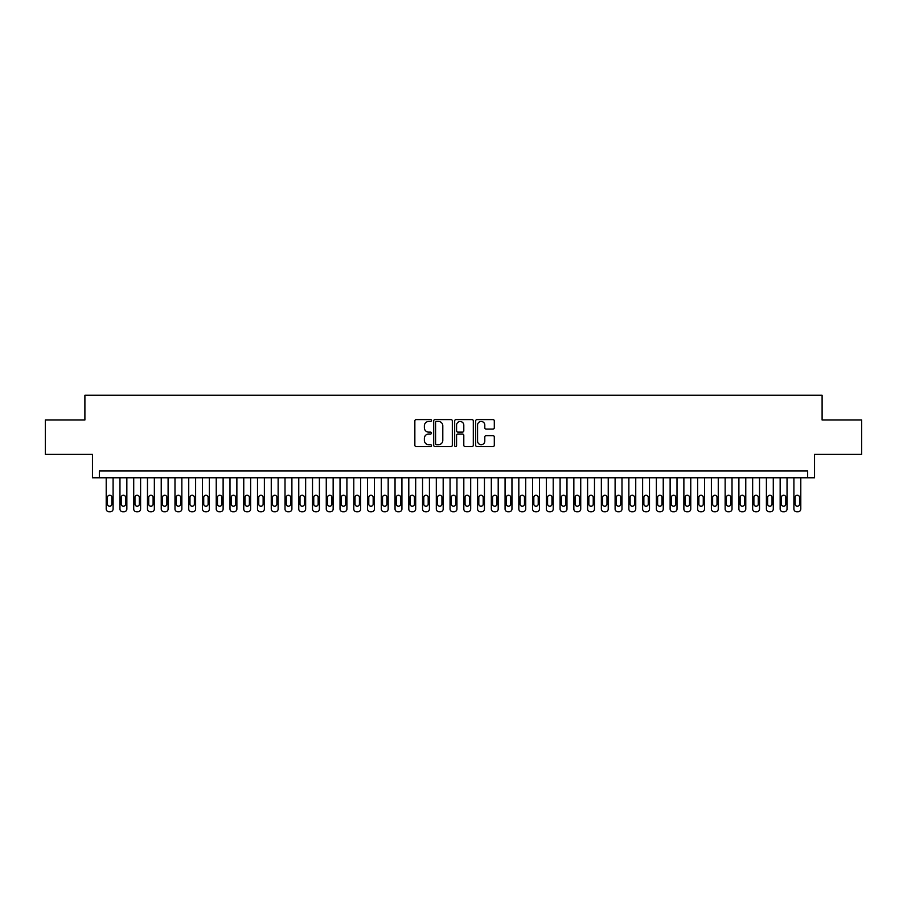 <?xml version="1.0" encoding="UTF-8"?>
<svg xmlns="http://www.w3.org/2000/svg" width="907" height="907" viewBox="0 0 907 907"><rect width="100%" height="100%" fill="white"/><g stroke="black" fill="none" stroke-linecap="round" stroke-linejoin="round"><path stroke-width="1.36" d="M431.494 420.519A0.941 0.941 0 0 0 430.553 419.578L416.2 419.578A1.349 1.349 0 0 0 414.85 420.927L414.85 445.224A1.349 1.349 0 0 0 416.2 446.573L430.553 446.573A0.941 0.941 0 0 0 431.494 445.632A0.941 0.941 0 0 0 430.553 444.691L428.694 444.691A4.32 4.32 0 0 1 424.374 440.371L424.374 438.342A4.32 4.32 0 0 1 428.694 434.022L430.553 434.022A0.941 0.941 0 0 0 431.494 433.07A0.941 0.941 0 0 0 430.553 432.129L428.694 432.129A4.32 4.32 0 0 1 424.374 427.809L424.374 425.78A4.32 4.32 0 0 1 428.694 421.46L430.553 421.46A0.941 0.941 0 0 0 431.494 420.519M492.955 429.09A1.349 1.349 0 0 0 494.304 427.741L494.304 420.927A1.349 1.349 0 0 0 492.955 419.578L477.025 419.578A1.349 1.349 0 0 0 475.676 420.927L475.676 445.224A1.349 1.349 0 0 0 477.025 446.573L492.955 446.573A1.349 1.349 0 0 0 494.304 445.224L494.304 436.993A1.349 1.349 0 0 0 492.955 435.643L486.141 435.643A1.349 1.349 0 0 0 484.792 436.993L484.792 441.074A3.617 3.617 0 0 1 481.175 444.691A3.617 3.617 0 0 1 477.57 441.074L477.57 425.077A3.617 3.617 0 0 1 481.175 421.46A3.617 3.617 0 0 1 484.792 425.077L484.792 427.741A1.349 1.349 0 0 0 486.141 429.09L492.955 429.09M807.661 477.774L814.543 477.774L814.543 454.396L861.65 454.396L861.65 420.009L822.105 420.009L822.105 395.248L84.895 395.248L84.895 420.009L45.35 420.009L45.35 454.396L92.457 454.396L92.457 477.774L807.661 477.774L807.661 470.903L99.339 470.903L99.339 477.774M452.321 420.927A1.349 1.349 0 0 0 450.972 419.578L435.043 419.578A1.349 1.349 0 0 0 433.693 420.927L433.693 445.224A1.349 1.349 0 0 0 435.043 446.573L450.972 446.573A1.349 1.349 0 0 0 452.321 445.224L452.321 420.927M456.028 419.578L471.957 419.578A1.349 1.349 0 0 1 473.307 420.927L473.307 445.224A1.349 1.349 0 0 1 471.957 446.573L465.144 446.573A1.349 1.349 0 0 1 463.794 445.224L463.794 435.371A1.349 1.349 0 0 0 462.445 434.022L457.922 434.022A1.349 1.349 0 0 0 456.572 435.371L456.572 445.632A0.941 0.941 0 0 1 455.631 446.573A0.941 0.941 0 0 1 454.679 445.632L454.679 420.927A1.349 1.349 0 0 1 456.028 419.578M436.528 421.46A0.941 0.941 0 0 0 435.575 422.413L435.575 443.738A0.941 0.941 0 0 0 436.528 444.691L438.478 444.691A4.32 4.32 0 0 0 442.797 440.371L442.797 425.78A4.32 4.32 0 0 0 438.478 421.46L436.528 421.46M463.794 425.145A3.617 3.617 0 0 0 460.178 421.528A3.617 3.617 0 0 0 456.572 425.145L456.572 430.78A1.349 1.349 0 0 0 457.922 432.129L462.445 432.129A1.349 1.349 0 0 0 463.794 430.78L463.794 425.145M113.092 477.774L113.092 508.997A2.755 2.755 0 0 1 110.337 511.752L108.965 511.752A2.755 2.755 0 0 1 106.21 508.997L106.21 477.774M111.856 504.043L111.856 497.444A2.199 2.199 0 0 0 109.645 495.245A2.199 2.199 0 0 0 107.445 497.444L107.445 504.043A2.199 2.199 0 0 0 109.645 506.242A2.199 2.199 0 0 0 111.856 504.043M126.844 477.774L126.844 508.997A2.755 2.755 0 0 1 124.089 511.752L122.717 511.752A2.755 2.755 0 0 1 119.962 508.997L119.962 477.774M125.608 504.043L125.608 497.444A2.199 2.199 0 0 0 123.409 495.245A2.199 2.199 0 0 0 121.198 497.444L121.198 504.043A2.199 2.199 0 0 0 123.409 506.242A2.199 2.199 0 0 0 125.608 504.043M140.596 477.774L140.596 508.997A2.755 2.755 0 0 1 137.841 511.752L136.469 511.752A2.755 2.755 0 0 1 133.714 508.997L133.714 477.774M139.361 504.043L139.361 497.444A2.199 2.199 0 0 0 137.161 495.245A2.199 2.199 0 0 0 134.962 497.444L134.962 504.043A2.199 2.199 0 0 0 137.161 506.242A2.199 2.199 0 0 0 139.361 504.043M154.349 477.774L154.349 508.997A2.755 2.755 0 0 1 151.605 511.752L150.222 511.752A2.755 2.755 0 0 1 147.478 508.997L147.478 477.774M153.113 504.043L153.113 497.444A2.199 2.199 0 0 0 150.913 495.245A2.199 2.199 0 0 0 148.714 497.444L148.714 504.043A2.199 2.199 0 0 0 150.913 506.242A2.199 2.199 0 0 0 153.113 504.043M168.101 477.774L168.101 508.997A2.755 2.755 0 0 1 165.357 511.752L163.974 511.752A2.755 2.755 0 0 1 161.231 508.997L161.231 477.774M166.865 504.043L166.865 497.444A2.199 2.199 0 0 0 164.666 495.245A2.199 2.199 0 0 0 162.466 497.444L162.466 504.043A2.199 2.199 0 0 0 164.666 506.242A2.199 2.199 0 0 0 166.865 504.043M181.854 477.774L181.854 508.997A2.755 2.755 0 0 1 179.11 511.752L177.727 511.752A2.755 2.755 0 0 1 174.983 508.997L174.983 477.774M180.618 504.043L180.618 497.444A2.199 2.199 0 0 0 178.418 495.245A2.199 2.199 0 0 0 176.219 497.444L176.219 504.043A2.199 2.199 0 0 0 178.418 506.242A2.199 2.199 0 0 0 180.618 504.043M195.617 477.774L195.617 508.997A2.755 2.755 0 0 1 192.862 511.752L191.49 511.752A2.755 2.755 0 0 1 188.735 508.997L188.735 477.774M194.37 504.043L194.37 497.444A2.199 2.199 0 0 0 192.171 495.245A2.199 2.199 0 0 0 189.971 497.444L189.971 504.043A2.199 2.199 0 0 0 192.171 506.242A2.199 2.199 0 0 0 194.37 504.043M209.37 477.774L209.37 508.997A2.755 2.755 0 0 1 206.615 511.752L205.243 511.752A2.755 2.755 0 0 1 202.488 508.997L202.488 477.774M208.134 504.043L208.134 497.444A2.199 2.199 0 0 0 205.923 495.245A2.199 2.199 0 0 0 203.724 497.444L203.724 504.043A2.199 2.199 0 0 0 205.923 506.242A2.199 2.199 0 0 0 208.134 504.043M223.122 477.774L223.122 508.997A2.755 2.755 0 0 1 220.367 511.752L218.995 511.752A2.755 2.755 0 0 1 216.24 508.997L216.24 477.774M221.886 504.043L221.886 497.444A2.199 2.199 0 0 0 219.687 495.245A2.199 2.199 0 0 0 217.476 497.444L217.476 504.043A2.199 2.199 0 0 0 219.687 506.242A2.199 2.199 0 0 0 221.886 504.043M236.874 477.774L236.874 508.997A2.755 2.755 0 0 1 234.119 511.752L232.748 511.752A2.755 2.755 0 0 1 229.993 508.997L229.993 477.774M235.639 504.043L235.639 497.444A2.199 2.199 0 0 0 233.439 495.245A2.199 2.199 0 0 0 231.24 497.444L231.24 504.043A2.199 2.199 0 0 0 233.439 506.242A2.199 2.199 0 0 0 235.639 504.043M250.627 477.774L250.627 508.997A2.755 2.755 0 0 1 247.883 511.752L246.5 511.752A2.755 2.755 0 0 1 243.756 508.997L243.756 477.774M249.391 504.043L249.391 497.444A2.199 2.199 0 0 0 247.192 495.245A2.199 2.199 0 0 0 244.992 497.444L244.992 504.043A2.199 2.199 0 0 0 247.192 506.242A2.199 2.199 0 0 0 249.391 504.043M264.379 477.774L264.379 508.997A2.755 2.755 0 0 1 261.635 511.752L260.252 511.752A2.755 2.755 0 0 1 257.509 508.997L257.509 477.774M263.143 504.043L263.143 497.444A2.199 2.199 0 0 0 260.944 495.245A2.199 2.199 0 0 0 258.744 497.444L258.744 504.043A2.199 2.199 0 0 0 260.944 506.242A2.199 2.199 0 0 0 263.143 504.043M278.132 477.774L278.132 508.997A2.755 2.755 0 0 1 275.388 511.752L274.005 511.752A2.755 2.755 0 0 1 271.261 508.997L271.261 477.774M276.896 504.043L276.896 497.444A2.199 2.199 0 0 0 274.696 495.245A2.199 2.199 0 0 0 272.497 497.444L272.497 504.043A2.199 2.199 0 0 0 274.696 506.242A2.199 2.199 0 0 0 276.896 504.043M291.895 477.774L291.895 508.997A2.755 2.755 0 0 1 289.14 511.752L287.768 511.752A2.755 2.755 0 0 1 285.013 508.997L285.013 477.774M290.648 504.043L290.648 497.444A2.199 2.199 0 0 0 288.449 495.245A2.199 2.199 0 0 0 286.249 497.444L286.249 504.043A2.199 2.199 0 0 0 288.449 506.242A2.199 2.199 0 0 0 290.648 504.043M305.648 477.774L305.648 508.997A2.755 2.755 0 0 1 302.893 511.752L301.521 511.752A2.755 2.755 0 0 1 298.766 508.997L298.766 477.774M304.412 504.043L304.412 497.444A2.199 2.199 0 0 0 302.201 495.245A2.199 2.199 0 0 0 300.002 497.444L300.002 504.043A2.199 2.199 0 0 0 302.201 506.242A2.199 2.199 0 0 0 304.412 504.043M319.4 477.774L319.4 508.997A2.755 2.755 0 0 1 316.645 511.752L315.273 511.752A2.755 2.755 0 0 1 312.518 508.997L312.518 477.774M318.164 504.043L318.164 497.444A2.199 2.199 0 0 0 315.965 495.245A2.199 2.199 0 0 0 313.754 497.444L313.754 504.043A2.199 2.199 0 0 0 315.965 506.242A2.199 2.199 0 0 0 318.164 504.043M333.152 477.774L333.152 508.997A2.755 2.755 0 0 1 330.397 511.752L329.026 511.752A2.755 2.755 0 0 1 326.271 508.997L326.271 477.774M331.917 504.043L331.917 497.444A2.199 2.199 0 0 0 329.717 495.245A2.199 2.199 0 0 0 327.518 497.444L327.518 504.043A2.199 2.199 0 0 0 329.717 506.242A2.199 2.199 0 0 0 331.917 504.043M346.905 477.774L346.905 508.997A2.755 2.755 0 0 1 344.161 511.752L342.778 511.752A2.755 2.755 0 0 1 340.034 508.997L340.034 477.774M345.669 504.043L345.669 497.444A2.199 2.199 0 0 0 343.47 495.245A2.199 2.199 0 0 0 341.27 497.444L341.27 504.043A2.199 2.199 0 0 0 343.47 506.242A2.199 2.199 0 0 0 345.669 504.043M360.657 477.774L360.657 508.997A2.755 2.755 0 0 1 357.914 511.752L356.53 511.752A2.755 2.755 0 0 1 353.787 508.997L353.787 477.774M359.421 504.043L359.421 497.444A2.199 2.199 0 0 0 357.222 495.245A2.199 2.199 0 0 0 355.022 497.444L355.022 504.043A2.199 2.199 0 0 0 357.222 506.242A2.199 2.199 0 0 0 359.421 504.043M374.41 477.774L374.41 508.997A2.755 2.755 0 0 1 371.666 511.752L370.283 511.752A2.755 2.755 0 0 1 367.539 508.997L367.539 477.774M373.174 504.043L373.174 497.444A2.199 2.199 0 0 0 370.974 495.245A2.199 2.199 0 0 0 368.775 497.444L368.775 504.043A2.199 2.199 0 0 0 370.974 506.242A2.199 2.199 0 0 0 373.174 504.043M388.173 477.774L388.173 508.997A2.755 2.755 0 0 1 385.418 511.752L384.046 511.752A2.755 2.755 0 0 1 381.291 508.997L381.291 477.774M386.926 504.043L386.926 497.444A2.199 2.199 0 0 0 384.727 495.245A2.199 2.199 0 0 0 382.527 497.444L382.527 504.043A2.199 2.199 0 0 0 384.727 506.242A2.199 2.199 0 0 0 386.926 504.043M401.926 477.774L401.926 508.997A2.755 2.755 0 0 1 399.171 511.752L397.799 511.752A2.755 2.755 0 0 1 395.044 508.997L395.044 477.774M400.69 504.043L400.69 497.444A2.199 2.199 0 0 0 398.479 495.245A2.199 2.199 0 0 0 396.28 497.444L396.28 504.043A2.199 2.199 0 0 0 398.479 506.242A2.199 2.199 0 0 0 400.69 504.043M415.678 477.774L415.678 508.997A2.755 2.755 0 0 1 412.923 511.752L411.551 511.752A2.755 2.755 0 0 1 408.796 508.997L408.796 477.774M414.442 504.043L414.442 497.444A2.199 2.199 0 0 0 412.243 495.245A2.199 2.199 0 0 0 410.032 497.444L410.032 504.043A2.199 2.199 0 0 0 412.243 506.242A2.199 2.199 0 0 0 414.442 504.043M429.43 477.774L429.43 508.997A2.755 2.755 0 0 1 426.675 511.752L425.304 511.752A2.755 2.755 0 0 1 422.549 508.997L422.549 477.774M428.195 504.043L428.195 497.444A2.199 2.199 0 0 0 425.995 495.245A2.199 2.199 0 0 0 423.796 497.444L423.796 504.043A2.199 2.199 0 0 0 425.995 506.242A2.199 2.199 0 0 0 428.195 504.043M443.183 477.774L443.183 508.997A2.755 2.755 0 0 1 440.439 511.752L439.056 511.752A2.755 2.755 0 0 1 436.312 508.997L436.312 477.774M441.947 504.043L441.947 497.444A2.199 2.199 0 0 0 439.748 495.245A2.199 2.199 0 0 0 437.548 497.444L437.548 504.043A2.199 2.199 0 0 0 439.748 506.242A2.199 2.199 0 0 0 441.947 504.043M456.935 477.774L456.935 508.997A2.755 2.755 0 0 1 454.192 511.752L452.808 511.752A2.755 2.755 0 0 1 450.065 508.997L450.065 477.774M455.699 504.043L455.699 497.444A2.199 2.199 0 0 0 453.5 495.245A2.199 2.199 0 0 0 451.301 497.444L451.301 504.043A2.199 2.199 0 0 0 453.5 506.242A2.199 2.199 0 0 0 455.699 504.043M470.688 477.774L470.688 508.997A2.755 2.755 0 0 1 467.944 511.752L466.561 511.752A2.755 2.755 0 0 1 463.817 508.997L463.817 477.774M469.452 504.043L469.452 497.444A2.199 2.199 0 0 0 467.252 495.245A2.199 2.199 0 0 0 465.053 497.444L465.053 504.043A2.199 2.199 0 0 0 467.252 506.242A2.199 2.199 0 0 0 469.452 504.043M484.451 477.774L484.451 508.997A2.755 2.755 0 0 1 481.696 511.752L480.325 511.752A2.755 2.755 0 0 1 477.57 508.997L477.57 477.774M483.204 504.043L483.204 497.444A2.199 2.199 0 0 0 481.005 495.245A2.199 2.199 0 0 0 478.805 497.444L478.805 504.043A2.199 2.199 0 0 0 481.005 506.242A2.199 2.199 0 0 0 483.204 504.043M498.204 477.774L498.204 508.997A2.755 2.755 0 0 1 495.449 511.752L494.077 511.752A2.755 2.755 0 0 1 491.322 508.997L491.322 477.774M496.968 504.043L496.968 497.444A2.199 2.199 0 0 0 494.757 495.245A2.199 2.199 0 0 0 492.558 497.444L492.558 504.043A2.199 2.199 0 0 0 494.757 506.242A2.199 2.199 0 0 0 496.968 504.043M511.956 477.774L511.956 508.997A2.755 2.755 0 0 1 509.201 511.752L507.829 511.752A2.755 2.755 0 0 1 505.074 508.997L505.074 477.774M510.72 504.043L510.72 497.444A2.199 2.199 0 0 0 508.521 495.245A2.199 2.199 0 0 0 506.31 497.444L506.31 504.043A2.199 2.199 0 0 0 508.521 506.242A2.199 2.199 0 0 0 510.72 504.043M525.709 477.774L525.709 508.997A2.755 2.755 0 0 1 522.954 511.752L521.582 511.752A2.755 2.755 0 0 1 518.827 508.997L518.827 477.774M524.473 504.043L524.473 497.444A2.199 2.199 0 0 0 522.273 495.245A2.199 2.199 0 0 0 520.074 497.444L520.074 504.043A2.199 2.199 0 0 0 522.273 506.242A2.199 2.199 0 0 0 524.473 504.043M539.461 477.774L539.461 508.997A2.755 2.755 0 0 1 536.717 511.752L535.334 511.752A2.755 2.755 0 0 1 532.59 508.997L532.59 477.774M538.225 504.043L538.225 497.444A2.199 2.199 0 0 0 536.026 495.245A2.199 2.199 0 0 0 533.826 497.444L533.826 504.043A2.199 2.199 0 0 0 536.026 506.242A2.199 2.199 0 0 0 538.225 504.043M553.213 477.774L553.213 508.997A2.755 2.755 0 0 1 550.47 511.752L549.086 511.752A2.755 2.755 0 0 1 546.343 508.997L546.343 477.774M551.978 504.043L551.978 497.444A2.199 2.199 0 0 0 549.778 495.245A2.199 2.199 0 0 0 547.579 497.444L547.579 504.043A2.199 2.199 0 0 0 549.778 506.242A2.199 2.199 0 0 0 551.978 504.043M566.966 477.774L566.966 508.997A2.755 2.755 0 0 1 564.222 511.752L562.839 511.752A2.755 2.755 0 0 1 560.095 508.997L560.095 477.774M565.73 504.043L565.73 497.444A2.199 2.199 0 0 0 563.53 495.245A2.199 2.199 0 0 0 561.331 497.444L561.331 504.043A2.199 2.199 0 0 0 563.53 506.242A2.199 2.199 0 0 0 565.73 504.043M580.729 477.774L580.729 508.997A2.755 2.755 0 0 1 577.974 511.752L576.603 511.752A2.755 2.755 0 0 1 573.848 508.997L573.848 477.774M579.482 504.043L579.482 497.444A2.199 2.199 0 0 0 577.283 495.245A2.199 2.199 0 0 0 575.083 497.444L575.083 504.043A2.199 2.199 0 0 0 577.283 506.242A2.199 2.199 0 0 0 579.482 504.043M594.482 477.774L594.482 508.997A2.755 2.755 0 0 1 591.727 511.752L590.355 511.752A2.755 2.755 0 0 1 587.6 508.997L587.6 477.774M593.246 504.043L593.246 497.444A2.199 2.199 0 0 0 591.035 495.245A2.199 2.199 0 0 0 588.836 497.444L588.836 504.043A2.199 2.199 0 0 0 591.035 506.242A2.199 2.199 0 0 0 593.246 504.043M608.234 477.774L608.234 508.997A2.755 2.755 0 0 1 605.479 511.752L604.107 511.752A2.755 2.755 0 0 1 601.352 508.997L601.352 477.774M606.998 504.043L606.998 497.444A2.199 2.199 0 0 0 604.799 495.245A2.199 2.199 0 0 0 602.588 497.444L602.588 504.043A2.199 2.199 0 0 0 604.799 506.242A2.199 2.199 0 0 0 606.998 504.043M621.987 477.774L621.987 508.997A2.755 2.755 0 0 1 619.232 511.752L617.86 511.752A2.755 2.755 0 0 1 615.105 508.997L615.105 477.774M620.751 504.043L620.751 497.444A2.199 2.199 0 0 0 618.551 495.245A2.199 2.199 0 0 0 616.352 497.444L616.352 504.043A2.199 2.199 0 0 0 618.551 506.242A2.199 2.199 0 0 0 620.751 504.043M635.739 477.774L635.739 508.997A2.755 2.755 0 0 1 632.995 511.752L631.612 511.752A2.755 2.755 0 0 1 628.868 508.997L628.868 477.774M634.503 504.043L634.503 497.444A2.199 2.199 0 0 0 632.304 495.245A2.199 2.199 0 0 0 630.104 497.444L630.104 504.043A2.199 2.199 0 0 0 632.304 506.242A2.199 2.199 0 0 0 634.503 504.043M649.491 477.774L649.491 508.997A2.755 2.755 0 0 1 646.748 511.752L645.365 511.752A2.755 2.755 0 0 1 642.621 508.997L642.621 477.774M648.256 504.043L648.256 497.444A2.199 2.199 0 0 0 646.056 495.245A2.199 2.199 0 0 0 643.857 497.444L643.857 504.043A2.199 2.199 0 0 0 646.056 506.242A2.199 2.199 0 0 0 648.256 504.043M663.244 477.774L663.244 508.997A2.755 2.755 0 0 1 660.5 511.752L659.117 511.752A2.755 2.755 0 0 1 656.373 508.997L656.373 477.774M662.008 504.043L662.008 497.444A2.199 2.199 0 0 0 659.808 495.245A2.199 2.199 0 0 0 657.609 497.444L657.609 504.043A2.199 2.199 0 0 0 659.808 506.242A2.199 2.199 0 0 0 662.008 504.043M677.007 477.774L677.007 508.997A2.755 2.755 0 0 1 674.252 511.752L672.881 511.752A2.755 2.755 0 0 1 670.126 508.997L670.126 477.774M675.76 504.043L675.76 497.444A2.199 2.199 0 0 0 673.561 495.245A2.199 2.199 0 0 0 671.361 497.444L671.361 504.043A2.199 2.199 0 0 0 673.561 506.242A2.199 2.199 0 0 0 675.76 504.043M690.76 477.774L690.76 508.997A2.755 2.755 0 0 1 688.005 511.752L686.633 511.752A2.755 2.755 0 0 1 683.878 508.997L683.878 477.774M689.524 504.043L689.524 497.444A2.199 2.199 0 0 0 687.313 495.245A2.199 2.199 0 0 0 685.114 497.444L685.114 504.043A2.199 2.199 0 0 0 687.313 506.242A2.199 2.199 0 0 0 689.524 504.043M704.512 477.774L704.512 508.997A2.755 2.755 0 0 1 701.757 511.752L700.385 511.752A2.755 2.755 0 0 1 697.63 508.997L697.63 477.774M703.276 504.043L703.276 497.444A2.199 2.199 0 0 0 701.077 495.245A2.199 2.199 0 0 0 698.866 497.444L698.866 504.043A2.199 2.199 0 0 0 701.077 506.242A2.199 2.199 0 0 0 703.276 504.043M718.265 477.774L718.265 508.997A2.755 2.755 0 0 1 715.51 511.752L714.138 511.752A2.755 2.755 0 0 1 711.383 508.997L711.383 477.774M717.029 504.043L717.029 497.444A2.199 2.199 0 0 0 714.829 495.245A2.199 2.199 0 0 0 712.63 497.444L712.63 504.043A2.199 2.199 0 0 0 714.829 506.242A2.199 2.199 0 0 0 717.029 504.043M732.017 477.774L732.017 508.997A2.755 2.755 0 0 1 729.273 511.752L727.89 511.752A2.755 2.755 0 0 1 725.147 508.997L725.147 477.774M730.781 504.043L730.781 497.444A2.199 2.199 0 0 0 728.582 495.245A2.199 2.199 0 0 0 726.382 497.444L726.382 504.043A2.199 2.199 0 0 0 728.582 506.242A2.199 2.199 0 0 0 730.781 504.043M745.769 477.774L745.769 508.997A2.755 2.755 0 0 1 743.026 511.752L741.643 511.752A2.755 2.755 0 0 1 738.899 508.997L738.899 477.774M744.534 504.043L744.534 497.444A2.199 2.199 0 0 0 742.334 495.245A2.199 2.199 0 0 0 740.135 497.444L740.135 504.043A2.199 2.199 0 0 0 742.334 506.242A2.199 2.199 0 0 0 744.534 504.043M759.522 477.774L759.522 508.997A2.755 2.755 0 0 1 756.778 511.752L755.395 511.752A2.755 2.755 0 0 1 752.651 508.997L752.651 477.774M758.286 504.043L758.286 497.444A2.199 2.199 0 0 0 756.087 495.245A2.199 2.199 0 0 0 753.887 497.444L753.887 504.043A2.199 2.199 0 0 0 756.087 506.242A2.199 2.199 0 0 0 758.286 504.043M773.286 477.774L773.286 508.997A2.755 2.755 0 0 1 770.531 511.752L769.159 511.752A2.755 2.755 0 0 1 766.404 508.997L766.404 477.774M772.038 504.043L772.038 497.444A2.199 2.199 0 0 0 769.839 495.245A2.199 2.199 0 0 0 767.639 497.444L767.639 504.043A2.199 2.199 0 0 0 769.839 506.242A2.199 2.199 0 0 0 772.038 504.043M787.038 477.774L787.038 508.997A2.755 2.755 0 0 1 784.283 511.752L782.911 511.752A2.755 2.755 0 0 1 780.156 508.997L780.156 477.774M785.802 504.043L785.802 497.444A2.199 2.199 0 0 0 783.591 495.245A2.199 2.199 0 0 0 781.392 497.444L781.392 504.043A2.199 2.199 0 0 0 783.591 506.242A2.199 2.199 0 0 0 785.802 504.043M800.79 477.774L800.79 508.997A2.755 2.755 0 0 1 798.035 511.752L796.663 511.752A2.755 2.755 0 0 1 793.908 508.997L793.908 477.774M799.555 504.043L799.555 497.444A2.199 2.199 0 0 0 797.355 495.245A2.199 2.199 0 0 0 795.144 497.444L795.144 504.043A2.199 2.199 0 0 0 797.355 506.242A2.199 2.199 0 0 0 799.555 504.043"/></g></svg>
